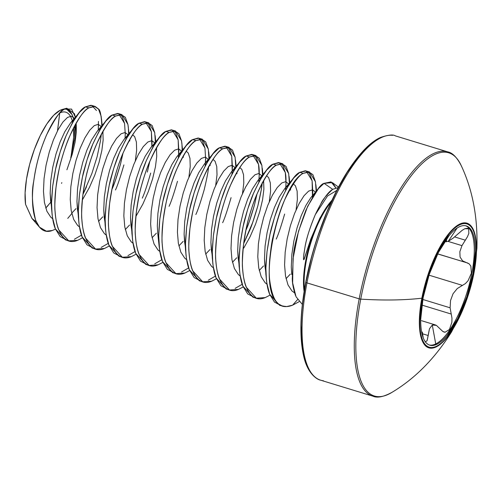 <?xml version="1.0" encoding="UTF-8"?>
<svg xmlns="http://www.w3.org/2000/svg" width="502" height="502" viewBox="0 0 502 502"><rect width="100%" height="100%" fill="white"/><g stroke="black" fill="none" stroke-linecap="round" stroke-linejoin="round"><path stroke-width="0.75" d="M331.138 202.105A58.389 19.948 107 0 0 304.457 289.39A58.389 19.948 107 0 1 331.138 202.105M304.124 291.442A58.489 19.98 -73 0 1 332.004 200.216A58.489 19.98 -73 0 0 304.124 291.442M335.637 187.491L332.362 182.609L324.072 183.343L332.688 189.317C327.844 192.103 322.046 200.543 315.306 214.63C310.092 226.942 306.653 237.779 304.99 247.141L303.867 254.062C303.277 259.371 303.428 260.952 304.325 258.812L310.788 239.09L319.774 218.439L332.129 199.953L320.201 217.636L310.788 239.09L303.955 259.565C303.484 260.249 303.39 258.988 303.672 255.788L304.99 247.141C306.233 239.121 309.671 228.284 315.306 214.63L321.173 203.21C322.585 199.783 326.425 195.152 332.688 189.317L324.072 183.343C320.521 183.983 314.44 193.006 305.825 210.42C297.975 231.441 293.808 246.771 293.319 256.415L292.283 278.478C292.246 282.952 293.306 288.6 295.465 295.408M332.688 189.317L338.241 187.604L332.688 189.317M282.011 306.038A68.128 23.274 -73 0 1 279.244 304.369L282.306 306A68.027 23.236 107 0 0 285.789 306.596A68.027 23.236 -73 0 1 282.306 306L286.655 306.559L292.578 305.185L297.548 299.612L292.578 305.185L299.073 301.689L292.578 305.185C288.857 306.703 285.431 306.973 282.306 306L279.244 304.369C274.6 301.677 271.387 293.369 269.605 279.438C269.072 274.337 269.097 267.717 269.668 259.578C270.942 247.869 272.015 240.508 272.881 237.509C277.311 218.728 281.823 205.011 286.422 196.345C293.325 182.992 298.897 175.33 303.133 173.372L299.782 172.343C295.057 174.15 288.562 183.876 280.285 201.528C277.562 207.74 274.826 215.81 272.084 225.724C270.716 229.765 269.022 238.456 267.001 251.797C265.815 264.73 265.502 272.749 266.066 275.849C266.7 284.126 267.905 290.275 269.674 294.304L279.708 305.348L281.208 305.699L274.487 302.097L269.674 294.304L266.763 282.783L264.485 258.768L265.081 246.099L267.089 232.74L270.302 219.581L274.425 207.495L279.099 197.28L284.929 188.369L279.099 197.28L274.425 207.495L270.302 219.581L267.089 232.74L265.081 246.099L264.485 258.768L264.937 266.361L265.916 272.398M64.469 109.11A56.99 19.465 107 0 0 62.524 109.392A56.99 19.465 107 0 0 60.259 110.239L64.896 108.997C54.216 113.803 38.56 146.634 34.054 178.938C28.89 211.398 36.558 236.624 52.346 230.5L55.477 229.119L52.346 230.5L46.347 231.165L39.514 227.193L35.661 220.359C32.097 204.91 31.444 191.908 33.716 181.347C35.04 172.104 36.677 164.11 38.635 157.364C39.959 151.974 42.57 144.551 46.466 135.101C55.578 117.311 61.721 108.608 64.896 108.997L60.259 110.239A56.99 19.465 107 0 0 34.381 149.376A56.99 19.465 107 0 0 25.558 204.352L31.921 218.42L36.32 221.972M74.447 140.698L75.94 123.505L74.716 138.859A56.99 19.465 107 0 0 74.735 125.669L74.716 138.859L70.738 157.741A54.065 18.467 107 0 0 73.499 128.016L73.618 137.504L70.995 156.812M72.897 116.659L73.675 119.231A56.99 19.465 107 0 0 64.683 109.11M64.896 108.997L66.785 108.237L74.484 113.747L75.356 117.242L71.573 109.116L64.896 108.997M96.466 110.509L91.822 105.439L85.459 106.838L88.81 107.867C76.655 114.745 59.958 152.533 56.023 187.315C51.342 222.461 60.767 247.549 77.728 240.27L82.485 237.822L77.728 240.27L68.736 240.866L58.703 229.822C56.933 225.793 55.728 219.644 55.088 211.367C54.53 208.267 54.843 200.248 56.023 187.315C58.05 173.974 59.744 165.283 61.106 161.242C63.854 151.328 66.584 143.258 69.307 137.046C77.584 119.394 84.085 109.668 88.81 107.867L85.459 106.838C80.734 108.645 74.24 118.372 65.963 136.023C63.239 142.235 60.504 150.305 57.761 160.22C56.393 164.261 54.699 172.952 52.679 186.292C51.493 199.225 51.179 207.244 51.744 210.344C52.377 218.621 53.582 224.77 55.352 228.799L65.385 239.843L67.105 240.226L60.165 236.593L55.352 228.799L52.44 217.278L50.162 193.264L50.758 180.594L52.766 167.235L55.979 154.076L60.102 141.991L64.777 131.775L70.606 122.864L64.777 131.775L60.102 141.991L55.979 154.076L52.766 167.235L50.758 180.594L50.162 193.264L50.614 200.856L51.587 206.893M124.584 123.429L118.61 113.628L112.253 115.027L115.598 116.05C103.443 122.927 86.746 160.722 82.817 195.504C78.136 230.65 87.561 255.738 104.516 248.459L109.279 246.011L104.516 248.459L95.524 249.055L85.491 238.011C83.721 233.982 82.516 227.833 81.882 219.556C81.318 216.456 81.631 208.437 82.817 195.504C84.838 182.163 86.532 173.472 87.9 169.431C90.642 159.517 93.378 151.447 96.102 145.235C104.378 127.583 110.873 117.857 115.598 116.05L112.253 115.027C107.528 116.834 101.027 126.56 92.751 144.212C90.027 150.424 87.292 158.494 84.549 168.408C83.188 172.45 81.493 181.14 79.467 194.481C78.281 207.414 77.973 215.427 78.532 218.533C79.172 226.81 80.37 232.959 82.14 236.988L92.18 248.032L93.893 248.415L86.953 244.781L82.14 236.988L79.228 225.467L76.957 201.453L77.546 188.783L79.554 175.424L82.767 162.265L86.89 150.18L91.565 139.958L97.394 131.047L91.565 139.958L86.89 150.18L82.767 162.265L79.554 175.424L77.546 188.783L76.957 201.453L77.402 209.045L78.381 215.082M146.992 122.613L148.793 124.509L151.372 131.618L152.05 142.455L151.855 146.389L151.372 131.618L145.398 121.817L139.041 123.216L142.392 124.239C130.231 131.116 113.54 168.91 109.605 203.693C104.924 238.839 114.349 263.926 131.311 256.647L136.067 254.2L131.311 256.647L122.319 257.244L112.279 246.2C110.509 242.171 109.31 236.022 108.67 227.745C108.112 224.639 108.419 216.626 109.605 203.693C111.632 190.352 113.326 181.661 114.688 177.62C117.43 167.699 120.166 159.636 122.89 153.424C131.166 135.772 137.667 126.046 142.392 124.239L139.041 123.216C134.316 125.023 127.815 134.749 119.545 152.401C116.815 158.613 114.086 166.677 111.344 176.597C109.976 180.638 108.281 189.329 106.261 202.67C105.075 215.603 104.761 223.616 105.326 226.722C105.96 234.999 107.164 241.148 108.934 245.177L118.968 256.221L120.687 256.604L113.747 252.97L108.934 245.177L106.022 233.65L103.745 209.641L104.334 196.972L106.349 183.613L109.561 170.454L113.684 158.362L118.359 148.146L124.189 139.236L118.359 148.146L113.684 158.362L109.561 170.454L106.349 183.613L104.334 196.972L103.745 209.641L104.19 217.234L105.169 223.271M178.649 154.578L178.16 139.807L172.192 130.005L165.829 131.405L169.18 132.428C157.026 139.305 140.328 177.099 136.4 211.882C131.712 247.028 141.144 272.115 158.099 264.836L162.861 262.389L158.099 264.836L149.107 265.433L139.073 254.388C137.303 250.36 136.098 244.21 135.465 235.934C134.9 232.828 135.214 224.814 136.4 211.882C138.42 198.541 140.114 189.85 141.482 185.809C144.225 175.888 146.954 167.825 149.684 161.613C157.954 143.961 164.455 134.235 169.18 132.428L165.829 131.405C161.104 133.206 154.61 142.938 146.333 160.59C143.61 166.802 140.874 174.865 138.132 184.786C136.764 188.827 135.069 197.518 133.049 210.853C131.863 223.785 131.549 231.805 132.114 234.911C132.748 243.181 133.952 249.337 135.722 253.366L145.756 264.41L147.475 264.792L140.535 261.159L135.722 253.366L132.81 241.838L130.533 217.83L131.129 205.161L133.137 191.802L136.349 178.643L140.472 166.551L145.147 156.335L150.976 147.425L145.147 156.335L140.472 166.551L136.349 178.643L133.137 191.802L131.129 205.161L130.533 217.83L130.984 225.423L131.963 231.46M204.954 147.996L198.98 138.194L192.624 139.594L195.968 140.616C183.814 147.494 167.122 185.288 163.188 220.064C158.506 255.211 167.932 280.304 184.887 273.019L189.649 270.572L184.887 273.019L175.895 273.621L165.861 262.577C164.091 258.549 162.886 252.393 162.253 244.123C161.694 241.016 162.002 232.997 163.188 220.064C165.208 206.73 166.902 198.039 168.27 193.998C171.013 184.077 173.748 176.014 176.472 169.802C184.749 152.15 191.243 142.417 195.968 140.616L192.624 139.594C187.899 141.395 181.398 151.121 173.121 168.772C170.398 174.991 167.662 183.054 164.92 192.975C163.558 197.01 161.864 205.701 159.837 219.041C158.657 231.974 158.343 239.994 158.902 243.1C159.542 251.37 160.74 257.526 162.516 261.555L172.55 272.592L174.263 272.975M232.225 170.95L231.742 156.178L225.768 146.377L219.412 147.783L222.762 148.805C210.608 155.683 193.91 193.471 189.976 228.253C185.294 263.399 194.72 288.493 211.681 281.208L216.437 278.761L211.681 281.208L202.689 281.804L192.655 270.766C190.885 266.738 189.681 260.582 189.041 252.311C188.482 249.205 188.796 241.186 189.976 228.253C192.002 214.912 193.697 206.222 195.058 202.187C197.801 192.266 200.536 184.203 203.26 177.984C211.537 160.333 218.037 150.606 222.762 148.805L219.412 147.783C214.687 149.583 208.186 159.31 199.915 176.961C197.192 183.18 194.456 191.243 191.714 201.158C190.346 205.199 188.652 213.89 186.631 227.23C185.445 240.163 185.131 248.183 185.696 251.289C186.33 259.559 187.535 265.709 189.304 269.737L199.338 280.781L201.057 281.164L194.117 277.531L189.304 269.737L186.393 258.216L184.115 234.208L184.711 221.539L186.719 208.179L189.932 195.014L194.054 182.929L198.729 172.713L204.559 163.803L198.729 172.713L194.054 182.929L189.932 195.014L186.719 208.179L184.711 221.539L184.115 234.208L184.567 241.795L185.539 247.837M254.15 155.363L255.951 157.258L258.536 164.367L259.214 175.211L258.794 181.799C259.446 173.918 259.358 168.107 258.536 164.367L252.562 154.566L246.206 155.971L249.55 156.994C237.396 163.872 220.698 201.66 216.77 236.442C212.089 271.588 221.514 296.676 238.469 289.397L243.232 286.949L238.469 289.397L229.477 289.993L219.443 278.949C217.673 274.92 216.469 268.771 215.835 260.5C215.27 257.394 215.584 249.375 216.77 236.442C218.79 223.101 220.485 214.41 221.853 210.369C224.595 200.455 227.331 192.392 230.054 186.173C238.325 168.521 244.825 158.795 249.55 156.994L246.206 155.971C241.481 157.772 234.98 167.499 226.703 185.15C223.98 191.369 221.244 199.432 218.502 209.347C217.14 213.388 215.446 222.079 213.419 235.419C212.233 248.352 211.926 256.371 212.484 259.478C213.124 267.748 214.323 273.897 216.092 277.926L226.132 288.97L227.845 289.353L220.905 285.72L216.092 277.926L213.181 266.405L210.909 242.391L211.499 229.721L213.507 216.368L216.72 203.203L220.842 191.118L225.517 180.902L231.347 171.991L225.517 180.902L220.842 191.118L216.72 203.203L213.507 216.368L211.499 229.721L210.909 242.391L211.355 249.983L212.333 256.02M285.582 189.988C286.234 182.107 286.146 176.296 285.324 172.556L279.35 162.755L272.994 164.16L276.345 165.183C264.184 172.06 247.492 209.849 243.558 244.631C238.877 279.777 248.302 304.865 265.263 297.586L270.02 295.138L265.263 297.586L256.271 298.182L246.231 287.138C244.461 283.109 243.263 276.96 242.623 268.683C242.064 265.583 242.372 257.564 243.558 244.631C245.585 231.29 247.279 222.599 248.641 218.558C251.383 208.644 254.119 200.574 256.842 194.362C265.119 176.71 271.62 166.984 276.345 165.183L272.994 164.16C268.269 165.961 261.768 175.687 253.497 193.339C250.768 199.551 248.038 207.621 245.296 217.535C243.928 221.577 242.234 230.267 240.213 243.608C239.027 256.541 238.714 264.56 239.272 267.66C239.912 275.937 241.117 282.086 242.886 286.115L252.92 297.159L254.639 297.542L247.699 293.908L242.886 286.115L239.975 274.594L237.697 250.58L238.287 237.91L240.301 224.551L243.514 211.392L247.637 199.307L252.311 189.091L258.141 180.18L252.311 189.091L247.637 199.307L243.514 211.392L240.301 224.551L238.287 237.91L237.697 250.58L238.143 258.172L239.121 264.209M98.492 124.37L98.279 130.012L98.436 121.39M102.22 125.349L101.14 116.263L98.555 109.154L94.326 106.28L88.81 107.867L95.173 106.462L98.386 108.915C100.174 109.787 101.329 115.454 101.837 125.908M112.128 188.94C114.017 185.056 116.828 176.71 120.555 163.89M120.204 114.425L121.999 116.32L124.584 123.429L125.262 134.272L125.067 138.201L125.287 132.559M129.008 133.538L127.928 124.452L125.349 117.342L121.12 114.469L115.598 116.05L121.955 114.651L127.928 124.452L128.361 127.521M123.906 164.913C120.179 177.733 117.368 186.085 115.473 189.963M138.728 197.581L138.916 197.123M147.35 172.079L149.809 161.299M142.392 124.239L148.749 122.839L154.723 132.641L155.413 143.007L154.723 132.641L152.137 125.531L147.908 122.657L142.392 124.239M150.694 173.102C146.967 185.922 144.156 194.268 142.267 198.152M173.78 130.796L175.581 132.697L178.16 139.807L178.837 150.644L178.373 157.703M182.59 149.91L181.511 140.83L178.932 133.72L174.696 130.846L169.18 132.428L175.537 131.028L181.511 140.83L181.944 143.898M177.488 181.291C173.761 194.111 170.95 202.457 169.055 206.335M200.574 138.985L202.369 140.88L204.954 147.996L205.632 158.833L205.167 165.905L205.657 157.12M195.968 140.616L202.331 139.217L208.299 149.019L208.989 159.379L208.299 149.019L205.72 141.903L201.49 139.035L195.968 140.616M208.562 166.444C208.594 169.387 207.169 177.068 204.276 189.48C200.549 202.3 197.738 210.645 195.849 214.523M227.362 147.174L229.163 149.069L231.742 156.178L232.42 167.022L231.955 174.081M222.762 148.805L229.119 147.406L235.093 157.208L235.796 166.733L235.093 157.208L232.508 150.092L228.278 147.224L222.762 148.805M231.071 197.662C227.337 210.482 224.532 218.834 222.637 222.712M256.98 194.036L254.508 204.829L249.299 221.545L246.08 229.878C247.969 226 250.78 217.648 254.508 204.829L256.974 194.054M249.55 156.994L255.907 155.589L261.881 165.39L262.571 175.756L261.881 165.39L259.302 158.281L255.066 155.407L249.55 156.994M262.144 182.822C262.176 185.765 260.745 193.439 257.859 205.851C254.131 218.671 251.32 227.023 249.425 230.901L243.708 243.457L252.644 222.568L257.859 205.851L261.216 190.045L262.094 183.305M276.345 165.183L282.701 163.777L288.675 173.579L289.378 183.111L288.675 173.579L286.09 166.469L281.86 163.596L276.345 165.183M284.647 214.04C280.919 226.86 278.108 235.212 276.219 239.09M307.732 171.74L309.533 173.636L312.112 180.745L312.79 191.588L312.464 197.211L312.112 180.745L306.145 170.944L299.782 172.343L303.133 173.372L309.489 171.966L315.463 181.768L316.16 191.538L315.463 181.768L312.884 174.658L308.648 171.784L303.133 173.372C279.921 184.228 254.765 289.968 279.244 304.369A68.128 23.274 107 0 0 282.413 306.176A68.128 23.274 107 0 0 284.032 306.49M57.492 130.846L59.707 113.188A681.302 610.25 64.1 0 1 57.492 130.846M323.445 380.773A127.746 43.636 -73 0 1 306.954 282.883A2.046 0.584 -169.2 0 1 305.762 282.111A2.046 0.584 -169.2 0 1 305.931 281.923A2.046 0.584 10.8 0 0 305.762 282.111A2.046 0.584 10.8 0 0 306.954 282.883A127.746 43.636 107 0 0 323.445 380.773M305.856 282.331A125.701 42.94 107 0 0 307.569 366.04M375.684 396.743A127.746 43.636 -73 0 1 359.194 298.853L306.954 282.883L359.194 298.853A127.746 43.636 107 0 0 375.684 396.743M391.328 392.74A127.144 43.436 -73 0 1 360.731 299.129A2.046 0.584 -169.2 0 1 359.194 298.853A2.046 0.584 10.8 0 0 360.731 299.129A179.779 51.166 10.8 0 0 421.856 298.194A65.191 22.27 -73 0 1 458.828 224.551A65.191 22.27 -73 0 1 474.66 269.091A65.191 22.27 -73 0 1 473.988 272.843A2.046 0.584 -169.2 0 1 473.819 273.025A64.451 22.013 -73 0 1 436.47 346.242A64.451 22.013 -73 0 1 422.276 298.088A2.046 0.584 -169.2 0 1 421.856 298.194A65.191 22.27 107 0 0 426.857 346.907A65.191 22.27 107 0 0 457.316 321.431A65.191 22.27 107 0 0 473.988 272.843A65.191 22.27 107 0 0 459.631 224.13A65.191 22.27 107 0 0 421.856 298.194A2.046 0.584 10.8 0 0 422.276 298.088L428.67 273.91L438.014 251.508L448.882 234.283C452.628 229.671 456.211 226.534 459.625 224.871C463.045 223.208 466.038 223.152 468.604 224.695C471.177 226.239 473.129 229.27 474.459 233.781C475.789 238.299 476.398 243.953 476.285 250.755L473.819 273.025L467.425 297.203L458.088 319.611L447.213 336.829C443.473 341.442 439.89 344.585 436.47 346.242C433.057 347.905 430.063 347.968 427.491 346.418C424.924 344.874 422.973 341.843 421.642 337.331C420.312 332.813 419.697 327.16 419.81 320.358L422.276 298.088A64.451 22.013 -73 0 1 459.625 224.871A64.451 22.013 -73 0 1 473.819 273.025A2.046 0.584 10.8 0 0 473.988 272.843A65.191 22.27 -73 0 1 461.074 313.719A65.191 22.27 -73 0 1 428.294 347.66A65.191 22.27 -73 0 1 421.856 298.194A179.779 51.166 -169.2 0 1 360.731 299.129A127.144 43.436 107 0 0 392.438 392.056M461.62 166.501A127.144 43.436 107 0 0 410.642 176.535A127.144 43.436 107 0 0 360.731 299.129A127.144 43.436 -73 0 1 406.808 181.812A127.144 43.436 -73 0 1 457.78 159.636M465.668 225.756A62.361 21.304 -73 0 1 469.677 282.977A62.361 21.304 -73 0 1 435.736 343.939L436.847 344.278A62.361 21.304 -73 0 1 427.622 344.096A62.361 21.304 -73 0 1 426.01 285.123A62.361 21.304 -73 0 1 459.248 226.835C455.941 228.441 452.478 231.478 448.857 235.946L438.34 252.606L429.298 274.287L423.111 297.68L420.726 319.234C420.62 325.811 421.209 331.282 422.496 335.656C423.782 340.023 425.671 342.954 428.156 344.447C430.641 345.941 433.54 345.884 436.847 344.278C440.154 342.671 443.617 339.634 447.244 335.167L457.761 318.506L466.797 296.826L472.984 273.433L475.375 251.885C475.482 245.302 474.892 239.83 473.599 235.457C472.313 231.089 470.424 228.159 467.939 226.666C465.454 225.172 462.555 225.229 459.248 226.835A62.361 21.304 -73 0 1 468.479 227.017A62.361 21.304 -73 0 1 470.085 285.989A62.361 21.304 -73 0 1 436.847 344.278L435.736 343.939A62.361 21.304 107 0 0 468.975 285.651A62.361 21.304 107 0 0 467.368 226.678M437.669 253.937L467.343 262.897L469.144 263.851L470.851 266.085L471.397 273.132L468.059 280.75L465.379 283.599L457.272 288.55L453.042 293.752L450.545 300.51L450.112 307.808L422.784 299.456L450.112 307.808L451.235 314.051L421.887 305.084L451.235 314.051L451.957 318.055L451.882 322.284L449.441 329.507L445.092 332.23L444.057 332.06L442.808 331.464L436.42 325.378L435.272 324.894L432.285 325.039L429.467 328.754L427.108 340.67L428.193 335.524L422.489 333.78L428.193 335.524L429.467 328.754L432.285 325.039L435.736 343.939L432.285 325.039L436.42 325.378L442.808 331.464L445.092 332.23L449.441 329.507L451.882 322.284L451.957 318.055L450.112 307.808L450.545 300.51L453.042 293.752L457.272 288.55L465.379 283.599L468.059 280.75L471.397 273.132L470.851 266.085L469.144 263.851L462.568 260.845L460.058 257.024L459.857 251.697L461.972 245.635L467.469 236.731L468.83 233.417L468.661 228.799L464.846 228.705L462.091 230.387L453.049 238.205L448.261 241.318L455.358 230.669M427.108 340.67L425.257 341.931L427.108 340.67M465.63 262.477L462.568 260.845L460.058 257.024L459.857 251.697L461.972 245.635L448.098 241.399L461.972 245.635L465.323 240.182L454.674 236.931L465.323 240.182L467.469 236.731L468.83 233.417L468.661 228.799L467.789 228.228L464.846 228.705L462.091 230.387L453.049 238.205L448.261 241.318L446.096 241.587L446.73 238.714M462.398 285.381L429.003 275.171L462.398 285.381M437.7 253.874L464.588 262.094M446.385 241.807L446.598 239.021M421.002 313.279L421.052 314.076M422.295 332.048L423.217 337.79M435.736 343.939A62.361 21.304 -73 0 1 429.254 344.999A62.361 21.304 107 0 0 435.736 343.939M457.084 228.084L448.261 241.318L446.096 241.587M454.015 155.651A127.746 43.636 107 0 0 444.86 151.278A127.746 43.636 107 0 0 359.194 298.853A127.746 43.636 -73 0 1 444.86 151.278M392.62 135.314A127.746 43.636 107 0 0 306.954 282.883A127.746 43.636 -73 0 1 392.62 135.314M376.563 140.296A125.701 42.94 107 0 0 305.931 281.923L311.303 258.361M304.689 358.466L301.859 343.569L301.118 325.359M302.493 304.551L305.931 281.923M318.4 234.767L326.946 212.045L336.622 191.067L347.045 172.644L357.819 157.477M45.726 208.035L50.765 202.25M67.224 168.892L72.244 154.233L75.074 142.248L76.36 131.788L76.235 124.59L76.36 131.788L75.074 142.248L72.244 154.233L66.904 169.789M59.732 112.994C62.756 111.519 65.385 111.544 67.607 113.063C69.828 114.581 71.466 117.468 72.514 121.722L72.658 122.356A54.065 18.467 107 0 0 60.033 112.85M86.539 186.775L82.955 194.381L91.904 173.441L97.118 156.724L100.469 140.911L101.354 134.178M62.656 109.354L60.259 110.239L53.689 115.259L46.849 123.925L40.248 135.584L34.381 149.376L29.681 164.248L26.512 179.101L25.1 192.812L25.558 204.352L32.065 218.577M71.962 114.475L66.998 109.511M61.828 182.653L61.514 183.355M48.041 205.613L45.726 208.029M135.333 160.759L136.644 150.211L136.387 142.022L134.68 136.676L132.647 134.806L134.68 136.676L136.387 142.022L136.644 150.211L135.333 160.759M128.098 135.634L124.189 139.236L128.098 135.634M154.892 143.823L150.976 147.425L154.892 143.823M188.915 177.137L190.22 166.589L189.969 158.394L188.263 153.047L186.229 151.184L188.263 153.047L189.969 158.394L190.22 166.589L188.915 177.137M181.68 152.006L176.767 156.856L171.935 164.524L167.266 174.74L163.144 186.832L159.925 199.991L157.917 213.35L157.327 226.019L157.772 233.612L157.327 226.019L157.917 213.35L159.925 199.991L163.144 186.832L167.266 174.74L171.935 164.524L176.767 156.856L181.68 152.006M215.703 185.326L217.015 174.778L216.757 166.582L215.057 161.236L213.017 159.372L215.057 161.236L216.757 166.582L217.015 174.778L215.703 185.326M208.474 160.194L204.559 163.803L208.474 160.194M242.497 193.515L243.803 182.966L243.552 174.771L241.845 169.425L239.812 167.561L241.845 169.425L243.552 174.771L243.803 182.966L242.497 193.515M235.262 168.383L231.347 171.991L235.262 168.383M269.285 201.704L270.597 191.155L270.34 182.96L268.633 177.614L266.6 175.75L268.633 177.614L270.34 182.96L270.597 191.155L269.285 201.704M262.05 176.572L258.141 180.18L262.05 176.572M296.073 209.886L297.385 199.338L297.134 191.149L295.427 185.803L293.381 183.933L295.427 185.803L297.134 191.149L297.385 199.338L296.073 209.886M288.845 184.761L284.929 188.369L288.845 184.761M314.748 193.577L310.719 197.794L305.887 205.462L301.213 215.684L297.096 227.77L293.877 240.929L291.869 254.288L291.279 266.957L291.725 274.55L291.279 266.957L291.869 254.288L293.877 240.929L297.096 227.77L301.213 215.684L305.887 205.462L310.719 197.794L314.748 193.577M294.58 292.867L291.944 290.953L288.004 284.923L285.519 276.05L284.578 264.912L285.174 252.242L287.182 238.883L290.394 225.724L294.517 213.632L299.192 203.417L304.024 195.749L308.604 191.118L312.551 189.831L315.683 192.216L312.551 189.831L308.604 191.118L304.024 195.749L299.192 203.417L294.517 213.632L290.394 225.724L287.182 238.883L285.174 252.242L284.578 264.912L285.519 276.05L288.004 284.923L291.944 290.953L294.58 292.867M286.033 278.654L290.3 274.155L286.033 278.679M266.989 284.22L265.156 282.764L261.216 276.74L258.731 267.861L257.79 256.723L258.379 244.054L260.394 230.694L263.606 217.535L267.729 205.443L272.404 195.228L277.236 187.56L281.817 182.935L285.763 181.642L289.083 184.385L285.763 181.642L281.817 182.935L277.236 187.56L272.404 195.228L267.729 205.443L263.606 217.535L260.394 230.694L258.379 244.054L257.79 256.723L258.731 267.861L261.216 276.74L265.156 282.764L266.989 284.22M290.382 188.783L290.558 190.095L290.413 188.733M259.239 270.465L263.506 265.966L259.245 270.49M240.194 276.031L238.362 274.575L234.428 268.551L231.943 259.672L231.002 248.534L231.591 235.865L233.599 222.505L236.812 209.347L240.935 197.261L245.61 187.039L250.442 179.371L255.029 174.746L258.969 173.454L262.295 176.196L258.969 173.454L255.029 174.746L250.442 179.371L245.61 187.039L240.935 197.261L236.812 209.347L233.599 222.505L231.591 235.865L231.002 248.534L231.943 259.672L234.428 268.551L238.362 274.575L240.194 276.031M263.594 180.601L263.895 189.103L262.602 199.564L259.779 211.549L255.537 224.225L250.09 236.706L243.734 248.107L250.09 236.706L255.537 224.225L259.779 211.549L262.602 199.564L263.895 189.103L263.619 180.557M236.718 257.777L232.457 262.301L236.718 257.777M213.406 267.842L211.574 266.386L207.633 260.362L205.149 251.483L204.207 240.345L204.803 227.676L206.811 214.316L210.024 201.158L214.147 189.072L218.822 178.856L223.654 171.182L228.234 166.557L232.181 165.265L235.501 168.007L232.181 165.265L228.234 166.557L223.654 171.182L218.822 178.856L214.147 189.072L210.024 201.158L206.811 214.316L204.803 227.676L204.207 240.345L205.149 251.483L207.633 260.362L211.574 266.386L213.406 267.842M236.806 172.412L236.982 173.717L236.806 172.412M209.93 249.588L205.663 254.112L209.93 249.588M186.618 259.653L184.78 258.204L180.845 252.173L178.361 243.301L177.419 232.156L178.009 219.487L180.023 206.127L183.236 192.969L187.359 180.883L192.028 170.667L196.859 162.993L201.446 158.368L205.393 157.076L208.713 159.818L205.393 157.076L201.446 158.368L196.859 162.993L192.028 170.667L187.359 180.883L183.236 192.969L180.023 206.127L178.009 219.487L177.419 232.156L178.361 243.301L180.845 252.173L184.78 258.204L186.618 259.653M210.012 164.229L210.187 165.528L210.043 164.179M183.136 241.399L178.875 245.924L183.136 241.399M159.824 251.464L157.992 250.015L154.058 243.985L151.566 235.112L150.625 223.967L151.221 211.298L153.229 197.945L156.442 184.78L160.565 172.694L165.24 162.479L170.071 154.804L174.652 150.18L178.599 148.893L181.611 151.071L178.599 148.893L174.652 150.18L170.071 154.804L165.24 162.479L160.565 172.694L156.442 184.78L153.229 197.945L151.221 211.298L150.625 223.967L151.566 235.112L154.058 243.985L157.992 250.015L159.824 251.464M156.348 233.21L152.087 237.735L156.348 233.21M133.036 243.275L131.204 241.826L127.263 235.796L124.778 226.923L123.837 215.785L124.427 203.115L126.441 189.756L129.654 176.597L133.777 164.505L138.452 154.29L143.283 146.615L147.864 141.991L151.811 140.704L154.817 142.882L151.811 140.704L147.864 141.991L143.283 146.615L138.452 154.29L133.777 164.505L129.654 176.597L126.441 189.756L124.427 203.115L123.837 215.785L124.778 226.923L127.263 235.796L131.204 241.826L133.036 243.275M156.436 147.852L156.737 156.354L155.444 166.808L152.621 178.8L148.372 191.475L142.932 203.95L135.904 216.4L142.932 203.95L148.372 191.475L152.621 178.8L155.444 166.808L156.737 156.354L156.436 147.852M129.554 225.022L125.293 229.546L129.554 225.022M106.242 235.087L104.41 233.637L100.475 227.607L97.99 218.734L97.049 207.596L97.639 194.927L99.647 181.567L102.86 168.408L106.982 156.317L111.657 146.101L116.489 138.433L121.076 133.802L125.023 132.515L128.029 134.693L125.023 132.515L121.076 133.802L116.489 138.433L111.657 146.101L106.982 156.317L102.86 168.408L99.647 181.567L97.639 194.927L97.049 207.596L97.99 218.734L100.475 227.607L104.41 233.637L106.242 235.087M129.641 139.663L129.817 140.968L129.641 139.663M98.499 221.338L102.766 216.833L98.505 221.357M79.454 226.904L77.622 225.448L73.681 219.418L71.196 210.545L70.255 199.407L70.851 186.738L72.859 173.378L76.072 160.22L80.194 148.128L84.869 137.912L89.701 130.244L94.282 125.613L98.229 124.327L101.241 126.51L98.229 124.327L94.282 125.613L89.701 130.244L84.869 137.912L80.194 148.128L76.072 160.22L72.859 173.378L70.851 186.738L70.255 199.407L71.196 210.545L73.681 219.418L77.622 225.448L79.454 226.904M102.854 131.474L103.155 139.976L101.862 150.437L99.038 162.422L94.796 175.098L89.35 187.572L82.328 200.022L89.35 187.572L94.796 175.098L99.038 162.422L101.862 150.437L103.155 139.976L102.854 131.474M75.978 208.65L71.711 213.174L75.978 208.65M52.666 218.715L50.834 217.259L46.893 211.235L44.408 202.356L43.467 191.218L44.057 178.549L46.071 165.189L49.284 152.031L53.407 139.939L58.075 129.723L62.907 122.055L67.494 117.43L71.441 116.138L74.447 118.321L71.441 116.138L67.494 117.43L62.907 122.055L58.075 129.723L53.407 139.939L49.284 152.031L46.071 165.189L44.057 178.549L43.467 191.218L44.408 202.356L46.893 211.235L50.834 217.259L52.666 218.715M93.41 106.236L90.981 105.257L85.459 106.838L79.454 112.379L72.432 122.745L65.963 136.023L60.215 151.755L55.659 168.892L52.679 186.292L51.555 202.783L52.082 214.417M74.378 239.247L81.468 235.162M111.94 189.392L115.347 180.607L120.555 163.89L123.028 153.097M118.616 113.628L117.769 113.446L112.253 115.027L105.897 120.988L99.22 130.928L92.751 144.212L87.003 159.943L82.447 177.08L79.467 194.481L78.343 210.972L78.87 222.606M101.172 247.436L108.263 243.351M148.749 122.839L144.557 121.635L139.041 123.216L133.036 128.757L126.015 139.117L119.545 152.401L113.797 168.132L109.235 185.269L106.261 202.67L105.138 219.161L105.665 230.788M127.96 255.625L135.051 251.54M175.537 131.028L171.351 129.823L165.829 131.405L159.831 136.946L152.803 147.306L146.333 160.59L140.585 176.321L136.029 193.458L133.049 210.853L131.926 227.35L132.453 238.977M154.748 263.807L161.839 259.729M202.331 139.217L198.139 138.012L192.624 139.594L186.273 145.549L179.597 155.494L173.121 168.772L167.373 184.51L162.817 201.647L159.837 219.041L158.714 235.538L159.605 250.027L162.516 261.555L167.329 269.342L174.269 272.981M181.542 271.996L188.633 267.917M225.781 146.383L224.927 146.195L219.412 147.783L213.061 153.737L206.385 163.683L199.915 176.961L194.167 192.699L189.612 209.836L186.631 227.23L185.508 243.727L186.035 255.355M208.33 280.185L215.421 276.1M252.569 154.572L251.722 154.384L246.206 155.971L239.849 161.926L233.173 171.872L226.703 185.15L220.955 200.888L216.4 218.025L213.419 235.419L212.296 251.916L212.823 263.544M235.124 288.374L242.215 284.289M285.807 187.328L286.002 183.399L285.324 172.556L282.745 165.447L280.944 163.552M279.357 162.761L278.51 162.573L272.994 164.16L266.644 170.115L259.967 180.061L253.497 193.339L247.75 209.07L243.188 226.214L240.213 243.608L239.09 260.105L239.617 271.733M309.489 171.966L305.304 170.762L299.782 172.343L293.783 177.884L286.755 188.25L280.285 201.528L274.538 217.259L269.982 234.396L267.001 251.797L265.878 268.288L266.405 279.921M335.75 187.811L331.038 181.881L324.072 183.343L318.437 188.601L307.638 206.378L298.489 231.34L293.049 258.593L292.635 282.871L296.017 296.726L302.348 304.425M292.283 278.472L292.635 282.871M158.751 239.649L157.772 233.612L159.241 247.166M106.248 120.568L97.394 131.047L101.31 127.445M79.454 112.379L70.606 122.864L74.522 119.256M181.919 143.666L182.201 151.196M128.336 127.295L128.631 133.984M101.548 119.106L101.843 125.795M315.306 214.63L327.53 195.981L336.792 190.402L327.53 195.981L315.306 214.63M279.708 305.348L285.789 306.596A68.027 23.236 107 0 0 286.184 306.571M338.505 187.114L332.362 182.609M31.921 218.42L39.514 227.193M62.399 109.423L66.785 108.237M65.385 239.843L68.736 240.866M92.18 248.032L95.524 249.055M118.968 256.221L122.319 257.244M145.756 264.41L149.107 265.433M172.55 272.592L175.895 273.621M199.338 280.781L202.689 281.804M226.132 288.97L229.477 289.993M252.92 297.159L256.271 298.182M91.822 105.439L95.173 106.462M118.61 113.628L121.955 114.651M225.768 146.377L229.119 147.406M252.562 154.566L255.907 155.589M279.35 162.755L282.701 163.777M320.696 380.209C317.477 379.744 307.977 374.316 303.879 357.11C299.361 338.11 299.989 313.11 305.762 282.105C313.254 241.769 330.881 195.661 350.289 167.317C361.252 151.403 371.38 141.426 380.679 137.391C388.322 134.869 393.223 134.367 395.369 135.879L447.615 151.849C452.333 152.614 456.889 157.245 461.288 165.735C472.633 189.994 477.841 217.504 476.9 248.264L473.988 272.85C471.397 286.523 467.073 300.19 461.018 313.844L451.442 332.073C434.958 358.384 415.16 378.458 392.043 392.307C383.641 396.887 377.272 398.18 372.936 396.178L320.696 380.209M444.885 241.349L446.316 241.782M421.567 320.703L435.008 324.813M372.126 395.902L372.986 395.482M103.023 132.754L102.879 131.43M133.036 128.757L124.189 139.236C126.962 136.462 128.393 135.295 128.481 135.747M129.641 139.669L129.817 140.968L129.673 139.619M159.831 136.946L150.976 147.425C153.756 144.645 155.187 143.484 155.275 143.936M156.429 147.858L156.611 149.157L156.461 147.801M186.618 145.134L177.771 155.614C180.544 152.834 181.975 151.673 182.063 152.119M213.406 153.317L204.559 163.803C207.332 161.023 208.763 159.862 208.857 160.307M240.201 161.506L231.347 171.991C234.127 169.212 235.557 168.051 235.645 168.496M236.8 172.418L236.982 173.717L236.831 172.368M266.989 169.695L258.141 180.18C260.914 177.401 262.345 176.233 262.433 176.685M293.783 177.884L284.929 188.369C287.702 185.589 289.139 184.422 289.227 184.874M318.437 188.601L311.723 196.552L314.622 193.759M76.235 124.59L76.091 123.241M71.805 213.576L67.751 218.389M155.796 141.727L155.124 135.477M183.399 157.339L183.249 155.99M209.378 158.099L208.707 151.855M236.172 166.287L235.501 160.044M263.023 175.066L262.289 168.233M289.817 183.255L289.077 176.422M316.555 190.998L315.871 184.61"/></g></svg>
